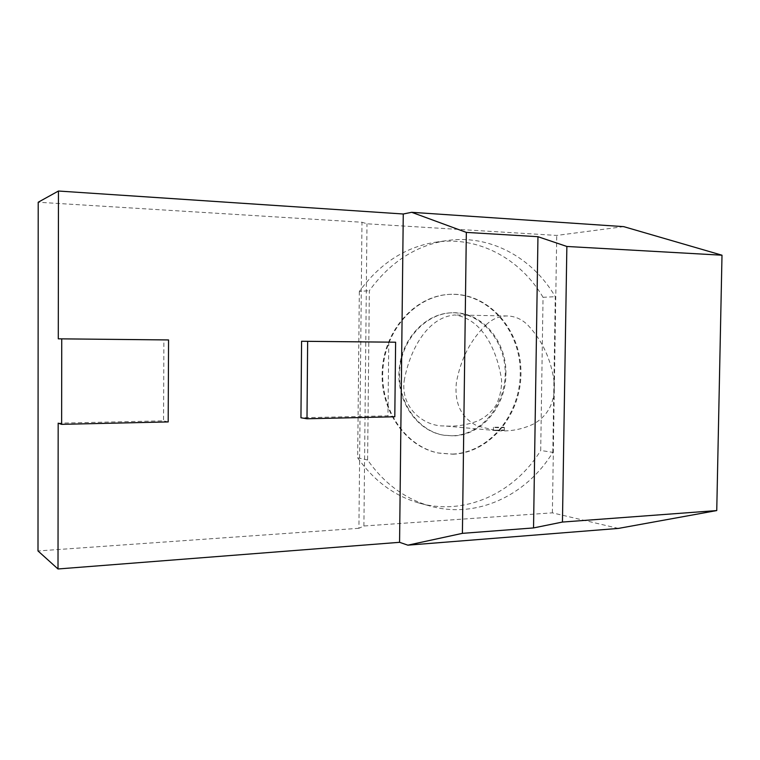 <?xml version="1.0" encoding="UTF-8"?>
<svg xmlns="http://www.w3.org/2000/svg" width="760" height="760" viewBox="0 0 760 760"><rect width="100%" height="100%" fill="white"/><g stroke="black" fill="none" stroke-linecap="round" stroke-linejoin="round"><path stroke-width="0.57" stroke-dasharray="3.8 2.85" d="M503.433 430.017L504.317 430.226C504.706 430.93 493.25 430.454 493.401 430.217L503.433 430.017M503.471 427.196L504.355 427.424C504.744 427.947 493.287 427.747 493.449 427.243L503.471 427.196M618.383 528.418L552.378 512.848L363.907 525.996L358.91 528.295L361.978 222.243L38.209 202.226M358.91 528.295L38 550.952M388.778 342.133L387.97 415.834L300.951 417.772M58.178 423.177L163.552 420.831L163.894 339.872M623.713 226.641L556.738 235.429L366.985 223.791L361.978 222.243M552.378 512.848L556.738 235.429M552.814 452.361L555.265 296.685C532.342 257.222 489.05 233.652 445.531 240.768C415.216 245.898 389.823 262.542 369.341 290.681L367.602 459.999C383.923 483.132 404.282 498.341 428.688 505.637C475.484 519.669 526.271 496.005 552.814 452.361L540.702 450.471L543.048 297.302L555.265 296.685M363.907 525.996L366.985 223.791M394.801 416.774L387.97 415.834M168.197 421.923L163.552 420.831M543.048 297.302C520.343 258.485 477.527 235.343 434.539 242.364C404.595 247.437 379.534 263.805 359.328 291.46L369.341 290.681M359.328 291.46L357.666 457.815L367.602 459.999M357.666 457.815C373.787 480.567 393.898 495.539 418 502.74C464.227 516.6 514.453 493.401 540.702 450.471M452.95 454.204C490.894 452.789 522.12 413.231 520.933 370.813C520.362 328.377 487.274 291.697 449.027 294.395C415.511 296.324 385.234 329.897 382.869 369.882C380.18 409.839 405.973 446.937 438.928 453.112L452.95 454.204M452.542 435.774C481.422 434.976 505.685 405.147 505.219 372.599C505.191 340.043 480.358 311.609 451.316 312.816C424.935 313.528 400.862 339.663 399.028 370.918C396.91 402.154 417.477 431.11 443.526 435.176L452.542 435.774M452.305 454.09C490.228 452.675 521.427 413.155 520.239 370.785C519.669 328.387 486.609 291.735 448.39 294.443C414.894 296.362 384.636 329.906 382.28 369.844C379.591 409.763 405.365 446.823 438.301 452.998L452.305 454.09M505.894 374.214C507.015 341.097 481.526 311.077 451.962 312.787C425.562 313.51 401.47 339.673 399.637 370.956C397.518 402.22 418.095 431.205 444.163 435.271L453.188 435.879C481.574 435.508 505.989 406.191 505.894 374.214M404.558 378.698C399.152 406.581 423.301 426.673 444.438 425.942C455.895 426.769 467.058 425.077 477.907 420.859C485.079 417.563 491.103 412.385 495.995 405.327C499.842 397.452 501.704 389.072 501.6 380.199C497.619 351.984 483.046 319.01 454.926 314.972C427.205 317.167 410.153 350.018 404.558 378.698M486.723 324.244C470.801 339.368 460.674 358.863 456.361 382.726C454.309 403.579 461.339 418.009 477.46 426.018L496.489 430.644C509.542 431.803 521.977 429.542 533.805 423.871C548.758 415.188 555.531 401.137 554.135 381.719C551.067 359.442 542.393 340.66 528.086 325.365C522.139 319.352 515.251 316.217 507.423 315.97C499.842 315.903 492.936 318.659 486.723 324.244M504.317 430.226L504.355 427.424M493.401 430.217L493.449 427.243M445.531 240.768L434.539 242.364M428.688 505.637L418 502.74M451.962 312.787L451.316 312.816M444.163 435.271L443.526 435.176M449.027 294.395L448.39 294.443M438.928 453.112L438.301 452.998M507.423 315.97L454.926 314.972M496.489 430.644L444.438 425.942"/><path stroke-width="1.14" d="M61.627 424.346L168.197 421.923L168.559 339.938L61.74 338.865L61.627 424.346L58.178 423.177L58.007 568.974L38 550.952L38.209 202.226L58.453 191.026L403.265 213.997L411.683 212.306L623.713 226.641L722 255.208L716.746 510.568L562.447 522.053L566.865 246.468L537.957 236.702L466.336 232.398L411.683 212.306M61.74 338.865L58.282 338.817L58.453 191.026M300.951 417.772L301.577 341.259L395.618 342.209L394.801 416.774L306.992 418.769L300.951 417.772M58.007 568.974L399.57 542.317L403.265 213.997M168.559 339.938L58.282 338.817M562.447 522.053L533.539 527.924L462.403 533.349L466.336 232.398M399.57 542.317L407.863 545.167L462.403 533.349M533.539 527.924L537.957 236.702M566.865 246.468L722 255.208M407.863 545.167L618.383 528.418L716.746 510.568M306.992 418.769L307.648 341.335L301.577 341.259M307.648 341.335L395.618 342.209"/></g></svg>
